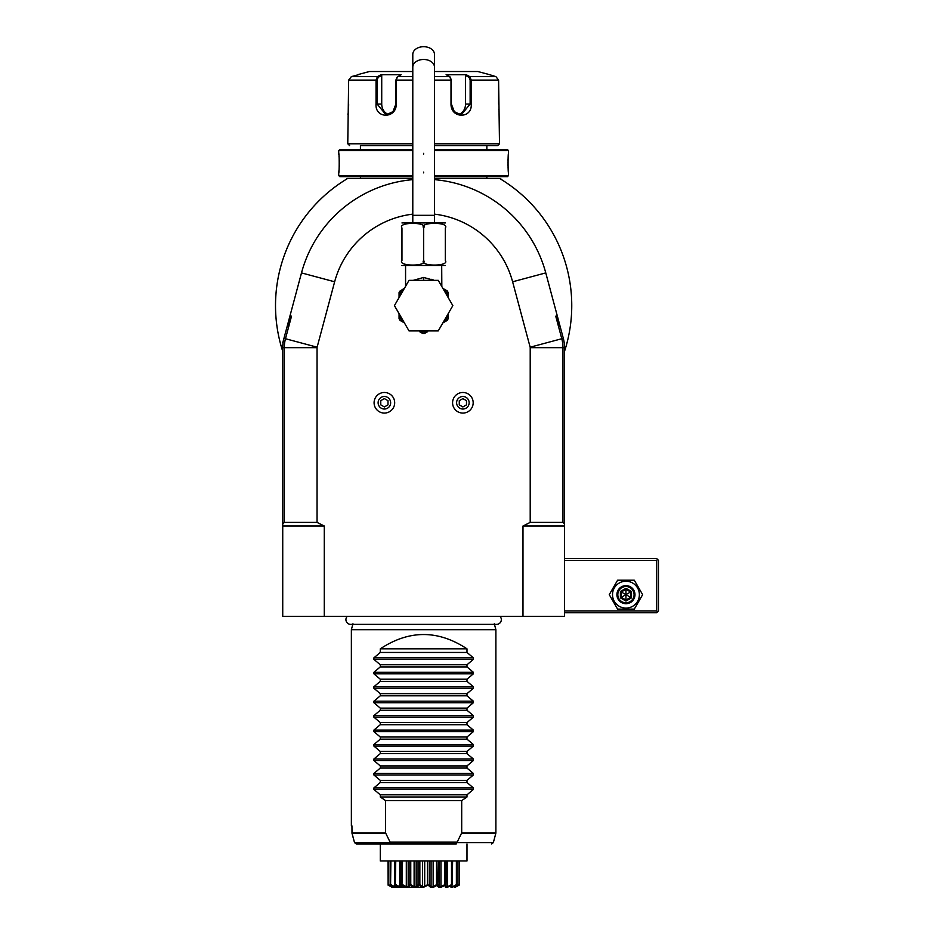<?xml version="1.0" encoding="UTF-8"?>
<svg xmlns="http://www.w3.org/2000/svg" width="934" height="934" viewBox="0 0 934 934"><rect width="100%" height="100%" fill="white"/><g stroke="black" fill="none" stroke-linecap="round" stroke-linejoin="round"><path stroke-width="1.4" d="M351.943 825.878L352.001 833.338L354.511 842.608L356.263 843.951L354.511 842.608L351.943 832.871L385.567 832.871L390.984 843.951L356.263 843.951L380.278 843.951L380.278 859.887M494.296 623.76L495.884 629.703L495.884 832.871L461.7 832.871L456.282 843.951L390.984 843.951M495.884 629.703L351.371 629.703L351.371 825.878M381.224 843.951L456.282 843.951M380.278 843.951L380.278 860.973L466.988 860.973L466.988 843.951L466.988 859.887M459.271 860.973L459.189 885.128C454.449 888.106 454.449 888.106 459.189 885.128L459.143 885.128C453.784 888.106 453.002 888.106 456.808 885.128L456.668 885.128C451.064 888.106 449.569 888.106 452.173 885.128L451.951 885.128C446.475 888.106 444.362 888.106 445.588 885.128L445.308 885.128C440.334 888.106 437.742 888.106 437.509 885.128L437.182 885.128C433.061 888.106 430.154 888.106 428.484 885.128L429.208 884.65L429.208 860.973M429.36 885.992L428.134 885.128L423.627 887.207L419.132 885.128L419.856 884.65L419.856 860.973M419.856 884.65L422.553 886.763L424.701 886.763L427.41 884.65L428.134 885.128M427.41 884.65L427.41 860.973M429.208 884.65L431.076 886.763L431.076 860.973M431.076 886.763L433.154 886.763L433.154 860.973M433.154 886.763L436.505 884.65L436.505 860.973M437.602 885.339L438.186 860.973M439.097 886.413L439.097 860.973L439.097 886.763L440.953 886.763L440.953 860.973M438.186 884.65L439.097 886.763M440.953 886.763L444.724 884.65L444.724 860.973M445.576 885.292L446.16 860.973M444.724 884.65L445.308 885.128M447.573 860.973L447.573 886.763L446.055 886.763L446.37 860.973M447.573 886.763L451.507 884.65L451.507 860.973M452.173 885.128L452.605 860.973M452.558 886.763L456.387 884.65L456.387 860.973M454.928 886.845L457.076 884.65L457.076 860.973M455.582 886.763L459.038 884.65L459.038 860.973M419.132 885.128L418.771 885.128C417.101 888.106 414.206 888.106 410.084 885.128L409.746 885.128C409.524 888.106 406.92 888.106 401.959 885.128L401.667 885.128C402.904 888.106 400.779 888.106 395.304 885.128L395.094 885.128C397.697 888.106 396.191 888.106 390.587 885.128L390.447 885.128C394.253 888.106 393.483 888.106 388.124 885.128L387.995 860.973M388.124 885.128L388.229 860.973M388.229 884.65L391.685 886.214M392.338 886.845L390.178 884.65L390.178 860.973M390.587 885.128L390.879 860.973M390.879 884.65L394.697 886.763L394.697 884.825M394.697 886.763L395.771 886.763L394.65 884.65L394.65 860.973M395.304 885.128L395.759 860.973M395.759 884.65L399.694 886.763L399.694 860.973M399.694 886.763L401.211 886.763L401.095 860.973M400.884 860.973L400.884 885.28L401.095 884.65L401.69 885.315M401.959 885.128L402.542 860.973M402.542 884.65L406.313 886.763L406.313 860.973M408.17 886.413L408.17 860.973L408.17 886.763L409.08 884.65L409.08 860.973M406.313 886.763L408.17 886.763M410.084 885.128L410.762 884.65L410.762 860.973M409.08 884.65L409.746 885.128M410.762 884.65L414.112 886.763L414.112 860.973M414.112 886.763L416.179 886.763L416.179 860.973M416.179 886.763L418.058 884.65L418.058 860.973M418.058 884.65L418.771 885.128M422.553 886.763L422.553 860.973M424.701 886.763L424.701 860.973M423.627 887.3L391.544 887.3L423.627 887.3M449.324 886.331L450.994 885.584M442.412 886.483L443.148 886.168M434.625 886.471L435.267 886.168M419.214 885.187L420.639 886.144M401.725 886.214L401.702 885.444M388.077 885.128C392.817 888.106 392.817 888.106 388.077 885.128C392.817 888.106 392.817 888.106 388.077 885.128M466.988 648.85C438.081 629.761 409.185 629.761 380.278 648.85L466.988 648.85L466.988 652.457L473.363 657.84L473.363 659.369L466.988 664.751L466.988 666.911L473.363 672.293L473.363 673.823L466.988 679.205L466.988 681.365L473.363 686.747L473.363 688.276L466.988 693.658L466.988 695.818L473.363 701.189L473.363 702.73L466.988 708.112L466.988 710.26L473.363 715.642L473.363 717.184L466.988 722.554L466.988 724.714L473.363 730.096L473.363 731.626L466.988 737.008L466.988 739.168L473.363 744.55L473.363 746.079L466.988 751.461L466.988 753.621L473.363 759.003L473.363 760.533L466.988 765.915L466.988 768.075L473.363 773.445L473.363 774.986L466.988 780.369L466.988 782.517L473.363 787.899L473.363 789.44L373.904 789.44L380.278 794.811L380.278 796.982L385.567 800.59L461.7 800.59L461.7 832.871M461.7 800.59L466.988 796.982L466.988 794.811L473.363 789.44M380.278 648.85L380.278 652.457L373.904 657.84L373.904 659.369L380.278 664.751L380.278 666.911L373.904 672.293L373.904 673.823L380.278 679.205L380.278 681.365L373.904 686.747L373.904 688.276L380.278 693.658L380.278 695.818L373.904 701.189L373.904 702.73L380.278 708.112L380.278 710.26L373.904 715.642L373.904 717.184L380.278 722.554L380.278 724.714L373.904 730.096L373.904 731.626L380.278 737.008L380.278 739.168L373.904 744.55L373.904 746.079L380.278 751.461L380.278 753.621L373.904 759.003L373.904 760.533L380.278 765.915L380.278 768.075L373.904 773.445L373.904 774.986L380.278 780.369L380.278 782.517L373.904 787.899L373.904 789.44M385.567 800.59L385.567 832.871M347.261 616.335A4.728 4.728 0 0 0 350.67 624.356L496.596 624.356A4.728 4.728 0 0 0 499.994 616.335M560.435 327.624L555.742 316.159L561.789 338.727A34.57 34.57 0 0 1 562.968 347.67L562.968 522.398L530.208 522.398L530.208 347.67A1.81 1.81 0 0 0 530.15 347.203L512.614 281.788L545.771 272.903L563.307 338.318A36.134 36.134 0 0 1 564.533 347.67L564.533 616.335L282.733 616.335L282.733 347.67A36.134 36.134 0 0 1 283.959 338.318L282.733 342.918M564.533 526.017L522.982 526.017L522.982 616.335M562.968 522.398L564.533 523.962M522.982 526.017L530.208 522.398M512.614 281.788A92.127 92.127 0 0 0 434.473 214.143M412.793 214.143A92.127 92.127 0 0 0 334.641 281.788L317.116 347.203A1.81 1.81 0 0 0 317.046 347.67L317.046 522.398L324.273 526.017L324.273 616.335M282.733 526.017L324.273 526.017M317.046 522.398L284.298 522.398L284.298 347.67A34.57 34.57 0 0 1 285.477 338.727L291.525 316.159L289.96 315.949L286.831 327.624L291.525 316.159M282.733 523.962L284.298 522.398M317.116 347.203L283.959 338.318L286.831 327.624M412.793 179.643A126.452 126.452 0 0 0 301.495 272.903L289.96 315.949M545.771 272.903A126.452 126.452 0 0 0 434.473 179.643M557.306 315.949L555.742 316.159M564.533 351.324A148.132 148.132 0 0 0 499.585 178.452L487.583 178.452A3.608 3.608 0 0 1 486.847 178.382L434.473 178.382M412.793 178.382L360.419 178.382A3.608 3.608 0 0 1 359.683 178.452L347.682 178.452A148.132 148.132 0 0 0 282.733 351.324A148.132 148.132 0 0 1 346.094 179.421L346.094 179.421M347.682 178.452L346.853 178.452L347.682 178.452C345.557 179.737 345.557 179.737 347.682 178.452A148.132 148.132 0 0 0 347.355 178.651M500.402 178.452L501.675 179.737M360.419 176.654L360.419 178.382M486.847 176.654L486.847 178.382M434.473 176.654L507.454 176.654L508.528 175.569L508.528 172.86C507.909 173.409 507.909 152.767 508.528 153.351L508.493 153.713M412.793 175.569L338.727 175.569L339.813 176.654L412.793 176.654M434.473 175.569L508.528 175.569M434.473 150.643L508.528 150.643L508.528 153.351M508.4 154.53L508.236 156.34M508.154 157.461L508.096 158.348M508.049 159.247L508.003 160.636M507.968 162.084L507.956 163.1M507.968 164.115L508.003 165.622M508.049 166.952L508.108 167.98M508.154 168.809L508.236 169.93M508.4 171.681L508.493 172.486M412.793 149.557L339.813 149.557L338.727 150.643L412.793 150.643M338.727 150.643L338.727 153.351C339.357 152.802 339.346 173.444 338.727 172.86L338.773 172.486M338.855 171.669L339.019 169.883M339.1 168.809L339.159 167.933M339.217 166.952L339.264 165.587M339.299 164.115L339.299 163.1M339.299 162.049L339.264 160.578M339.217 159.247L339.159 158.243M339.1 157.379L339.019 156.258M338.855 154.519L338.773 153.713M434.473 149.557L507.454 149.557L508.528 150.643M486.847 145.576L434.473 145.576L497.694 145.576L486.847 145.576L486.847 149.557M360.419 145.576L412.793 145.576L360.419 145.576L360.419 149.557M349.573 145.576L347.763 143.778L412.793 143.778M434.473 143.778L499.503 143.778L497.694 145.576M499.503 143.778L498.593 80.102L495.896 76.611L488.657 74.416L495.896 76.611L469.802 76.611L471.226 80.102L471.226 104.036C472.441 118.898 450.783 118.922 451.005 104.036L451.005 80.102L449.733 76.611L446.102 74.697L466.183 74.697L469.802 76.611L469.055 77.3L470.141 80.102L470.141 104.036L461.209 114.87L454.333 111.683L451.367 104.036L451.367 80.102L450.281 77.3M347.763 143.778L348.662 80.102L351.359 76.611L358.598 74.697L351.359 76.611L377.464 76.611L378.2 77.3L381.726 75.444L381.726 104.036A10.834 9.387 90 0 0 388.602 114.473M412.793 76.611L397.534 76.611L396.261 80.102L396.261 104.036C396.506 118.863 374.849 118.957 376.04 104.036L376.04 80.102L377.464 76.611L381.072 74.697L401.153 74.697L396.833 77.394M450.421 77.394L449.733 76.611L434.473 76.611M396.973 77.3L395.888 80.102L395.888 104.036L392.934 111.671L386.057 114.87L377.114 104.036L377.114 80.102L378.2 77.3M347.938 114.368L348.032 113.679M348.312 111.298L348.405 110.2M348.475 109.243L348.534 108.321M348.615 106.826L348.662 104.491M348.662 80.102L376.04 80.102L376.04 104.036L381.726 104.036M498.791 109.43L498.838 110.037M498.954 111.309L499.06 112.232M469.055 77.3L465.529 75.444L465.529 104.036L471.226 104.036L471.226 80.102L498.593 80.102L498.593 104.036M358.598 74.416L369.444 71.521L412.793 71.521M434.473 71.521L477.823 71.521L488.657 74.416M465.529 75.444L466.183 74.697L469.802 76.611M465.529 104.036A10.834 9.387 -90 0 1 458.664 114.473M380.652 74.918L381.726 75.444M381.072 74.697L377.464 76.611M433.656 280.153L432.944 279.756M432.792 279.686L431.893 279.254M413.272 280.34L423.627 277.445L433.995 280.34M401.959 265.478L445.308 265.478M445.308 260.469L445.308 227.954C445.308 221.825 445.308 221.825 445.308 227.954L445.308 227.954C450.048 221.825 418.864 221.837 423.627 227.954C428.402 221.837 397.183 221.837 401.959 227.954L401.959 260.469C401.959 266.599 401.959 266.599 401.959 260.469C397.207 266.587 428.391 266.599 423.627 260.469C418.887 266.599 450.048 266.599 445.308 260.469C445.308 266.599 445.308 266.599 445.308 260.469L445.308 260.539M423.627 260.469L423.627 227.954M401.959 260.469L401.959 227.954C401.959 221.825 401.959 221.825 401.959 227.954M401.959 222.946L445.308 222.946M423.627 46.7A10.834 7.659 0 0 1 434.473 54.359L434.473 67.143A10.834 7.659 0 0 0 423.627 59.472A10.834 7.659 0 0 0 412.793 67.143L412.793 54.359A10.834 7.659 0 0 1 423.627 46.7M405.566 265.886L405.566 285.606L406.267 285.115M452.838 305.628L438.233 330.916L409.034 330.916L394.428 305.628L409.034 280.34L438.233 280.34L452.838 305.628M442.868 322.895L447.223 320.385A27.822 27.822 0 0 0 448.203 318.681L448.203 313.661M448.203 292.575L447.223 290.883L448.203 292.575L448.203 296.043A26.374 26.374 0 0 0 446.545 292.575L443.872 290.112M448.203 297.607L448.203 296.043M447.386 291.139L446.545 292.575L448.203 293.533M447.223 290.883L446.043 290.205M442.739 288.151L443.72 288.863M445.144 289.68L447.152 290.848M422.647 333.426L419.658 331.698A26.374 26.374 0 0 0 427.609 331.698L424.608 333.426A27.822 27.822 0 0 1 422.647 333.426M403.044 322.113L400.044 320.385A27.822 27.822 0 0 1 399.063 318.681L399.063 315.225A26.374 26.374 0 0 0 403.044 322.113L404.399 322.895M403.395 290.112L400.709 292.575A26.374 26.374 0 0 0 399.063 296.043L399.063 292.575L402.262 289.598M399.063 296.043L399.063 297.607M399.063 313.661L399.063 315.225M399.063 293.533L400.709 292.575L399.88 291.139L399.063 292.575M404.083 288.548L399.88 291.139M402.717 289.342L403.838 288.688M452.581 402.776A10.297 10.297 0 0 0 462.879 413.073A10.297 10.297 0 0 0 473.176 402.776A10.297 10.297 0 0 0 462.879 392.478A10.297 10.297 0 0 0 452.581 402.776M456.609 402.776A6.269 6.269 0 0 1 462.879 396.506A6.269 6.269 0 0 1 469.148 402.776A6.269 6.269 0 0 1 462.879 409.034A6.269 6.269 0 0 1 456.609 402.776M462.879 406.944L466.498 404.854L466.498 400.686L462.879 398.596L459.271 400.686L459.271 404.854L462.879 406.944M374.09 402.776A10.297 10.297 0 0 0 384.388 413.073A10.297 10.297 0 0 0 394.685 402.776A10.297 10.297 0 0 0 384.388 392.478A10.297 10.297 0 0 0 374.09 402.776M378.118 402.776A6.269 6.269 0 0 1 384.388 396.506A6.269 6.269 0 0 1 390.646 402.776A6.269 6.269 0 0 1 384.388 409.034A6.269 6.269 0 0 1 378.118 402.776M384.388 406.944L387.995 404.854L387.995 400.686L384.388 398.596L380.768 400.686L380.768 404.854L384.388 406.944M564.533 560.342L656.66 560.342L656.66 610.918L657.559 611.817L656.66 612.727L564.533 612.727M656.66 610.918L564.533 610.918M656.66 560.342L657.559 559.431L656.66 558.532L564.533 558.532M657.559 611.817L658.47 610.918L658.47 560.342L657.559 559.431M642.639 594.654L634.291 580.212L617.607 580.212L609.26 594.654L617.607 609.108L634.291 609.108L642.639 594.654L634.291 580.212L617.607 580.212L609.26 594.654L617.607 609.108L634.291 609.108L642.639 594.654M612.517 594.654A13.438 13.438 0 0 0 625.955 608.092A13.438 13.438 0 0 0 639.381 594.654A13.438 13.438 0 0 0 625.955 581.228A13.438 13.438 0 0 0 612.517 594.654M634.98 594.654A9.036 9.036 0 0 0 625.955 585.63A9.036 9.036 0 0 0 616.919 594.654A9.036 9.036 0 0 0 625.955 603.691A9.036 9.036 0 0 0 634.98 594.654M634.081 594.654A8.126 8.126 0 0 1 625.955 602.792A8.126 8.126 0 0 1 617.818 594.654A8.126 8.126 0 0 1 625.955 586.529A8.126 8.126 0 0 1 634.081 594.654M620.398 591.456L620.398 597.865L625.955 601.064L631.501 597.865L630.578 597.328L630.578 591.993L625.955 589.319L621.332 591.993L621.332 597.328L625.955 600.002L630.578 597.328L625.955 594.654L625.955 588.257L620.398 591.456L625.955 594.654L631.501 591.456L625.955 588.257M625.955 601.064L625.955 594.654L620.398 597.865M456.878 842.141L390.389 842.141M380.278 796.982L466.988 796.982M380.278 794.811L466.988 794.811M380.278 782.517L466.988 782.517M380.278 780.369L466.988 780.369M380.278 768.075L466.988 768.075M380.278 765.915L466.988 765.915M380.278 753.621L466.988 753.621M380.278 751.461L466.988 751.461M380.278 739.168L466.988 739.168M380.278 737.008L466.988 737.008M380.278 724.714L466.988 724.714M380.278 722.554L466.988 722.554M380.278 710.26L466.988 710.26M380.278 708.112L466.988 708.112M380.278 695.818L466.988 695.818M380.278 693.658L466.988 693.658M380.278 681.365L466.988 681.365M380.278 679.205L466.988 679.205M380.278 666.911L466.988 666.911M380.278 664.751L466.988 664.751M380.278 652.457L466.988 652.457M457.462 842.608L493.339 842.608L495.826 833.338L461.583 833.338M354.511 842.608L389.793 842.608M385.684 833.338L352.001 833.338M282.733 347.67L317.046 347.67M563.307 338.318L530.15 347.203M334.641 281.788L301.495 272.903M530.208 347.67L564.533 347.67M451.367 80.102L434.473 80.102M412.793 80.102L395.888 80.102M471.226 80.102L470.141 80.102M376.04 80.102L377.114 80.102M423.627 153.351L423.627 154.075M423.627 172.86L423.627 172.136M412.793 222.537L412.793 215.31L434.473 215.31L434.473 67.143M423.627 280.34L423.627 277.445M444.222 322.113A26.374 26.374 0 0 0 448.203 315.225M631.501 597.865L631.501 591.456M473.363 787.899L373.904 787.899M473.363 774.986L373.904 774.986M473.363 773.445L373.904 773.445M473.363 760.533L373.904 760.533M473.363 759.003L373.904 759.003M473.363 746.079L373.904 746.079M473.363 744.55L373.904 744.55M473.363 731.626L373.904 731.626M473.363 730.096L373.904 730.096M473.363 717.184L373.904 717.184M473.363 715.642L373.904 715.642M473.363 702.73L373.904 702.73M473.363 701.189L373.904 701.189M473.363 688.276L373.904 688.276M473.363 686.747L373.904 686.747M473.363 673.823L373.904 673.823M473.363 672.293L373.904 672.293M473.363 659.369L373.904 659.369M473.363 657.84L373.904 657.84M493.339 842.608L491.599 843.951M352.97 623.76L351.371 629.703M338.727 175.569L338.727 172.86M441.7 265.886L441.829 286.563M434.473 222.537L434.473 215.31M412.793 215.31L412.793 67.143M444.094 289.073L442.868 288.373M404.527 288.151L403.406 288.921M405.566 285.606L405.438 286.563"/></g></svg>
